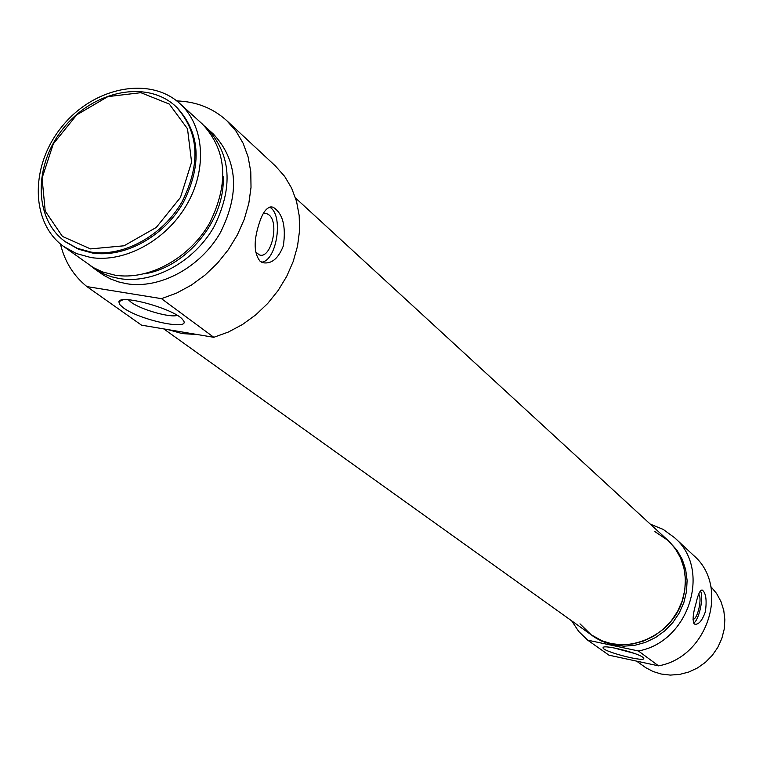 <?xml version="1.0" encoding="UTF-8"?>
<svg xmlns="http://www.w3.org/2000/svg" width="763" height="763" viewBox="0 0 763 763"><rect width="100%" height="100%" fill="white"/><g stroke="black" fill="none" stroke-linecap="round" stroke-linejoin="round"><path stroke-width="1.14" d="M90.511 248.91L62.413 236.416L45.217 211.074L42.07 178.075L53.324 143.835L76.739 114.851L107.879 96.615L140.859 92.685L169.31 104.073L187.517 128.823L191.58 162.195L180.45 197.493L156.272 227.431L124.064 245.791L90.511 248.91M177.245 315.377C170.273 317.99 140.783 309.587 131.102 302.243L128.365 299.783M269.501 207.135C283.846 213.983 277.16 260.593 261.652 262.195M263.311 213.611L266.764 213.611L269.034 214.947C279.744 223.168 270.865 259.687 259.296 254.861L255.529 251.838M283.331 245.944C278.304 258.628 271.514 264.217 262.958 262.72L259.973 261.099C253.984 253.354 253.593 241.222 258.8 224.694C262.625 211.828 267.374 205.981 273.049 207.174C282.768 213.239 286.192 226.163 283.331 245.944M91.016 252.086C123.348 257.236 162.586 235.767 182.061 201.785C201.213 163.339 199.029 131.474 175.519 106.181C146.868 79.733 93.792 90.52 63.882 127.669C33.448 164.398 33.429 218.619 65.008 241.47L77.187 248.28L91.016 252.086M175.938 106.562L176.663 107.211C200.164 132.495 202.348 164.331 183.215 202.748C163.768 236.692 124.55 258.142 92.247 252.992L78.427 249.186L65.809 242.052M123.253 307.747C140.23 320.574 193.421 331.438 182.796 319.811C175.757 309.435 120.296 293.765 118.885 301.738L119.533 304.37L123.253 307.747M176.739 100.916C196.425 101.584 213.135 108.203 226.888 120.773L236.015 131.169L243.159 143.33L248.137 156.987L250.779 171.789L251.017 187.393L248.824 203.378L244.236 219.362L237.369 234.909L228.385 249.625L217.522 263.13L205.066 275.061L191.322 285.124L176.673 293.049L161.489 298.657L86.906 286.592C73.553 275.834 64.731 261.633 60.439 243.988M161.489 298.657L213.802 337.303L141.546 325.172L86.906 286.592M182.157 333.584L167.927 329.606L182.157 333.584L197.426 334.556L182.157 333.584M90.787 257.512L76.319 253.526L63.558 246.43C30.1 222.348 30.072 165.066 62.204 126.296C93.782 87.068 149.872 75.718 180.087 103.768C204.303 125.704 207.555 168.871 186.811 204.608C166.239 240.412 124.855 262.977 90.787 257.512M180.087 103.768L202.462 124.111C226.916 150.521 229.234 183.616 209.424 223.416C189.272 258.581 148.566 280.65 114.965 275.166L102.623 271.952L93.239 267.536L63.92 246.697M223.111 176.482C225.772 219.477 186.573 267.718 143.921 273.907M204.455 126.019L206.84 128.098C231.237 154.431 233.573 187.431 213.85 227.088C193.773 262.129 153.201 284.113 119.686 278.619L111.369 276.74L103.53 273.831L90.692 265.972M206.84 128.098L213.344 134.011C237.665 160.259 240.021 193.106 220.421 232.553C200.469 267.412 160.096 289.244 126.715 283.75L118.427 281.871L110.616 278.972L103.377 275.09L93.22 267.899M213.802 337.303L228.442 332.01L242.548 324.466L255.748 314.871L267.708 303.464L278.114 290.531L286.688 276.416L293.211 261.48L297.532 246.115L299.544 230.722L299.201 215.681L296.549 201.384L291.647 188.175L284.647 176.377L275.395 165.952M579.985 623.848L591.163 634.778C621.559 658.669 674.387 637.248 683.467 596.666C688.417 574.32 683.305 555.617 668.14 540.538L654.902 531.611M587.682 640.157L608.969 655.179L658.536 665.851C708.121 657.115 730.124 586.356 693.596 555.426L674.578 537.715C711.898 569.284 689.189 641.902 638.402 650.973L587.682 640.157L578.65 631.382L571.678 620.834M650.257 524.095L663.257 529.436L674.578 537.715M163.768 328.901L591.163 634.778L602.121 640.834L611.201 643.619L621.959 644.83L632.928 643.953L643.705 640.996L653.91 636.075L663.171 629.341L671.144 621.053L677.554 611.506L682.17 601.034L684.812 590.018L685.412 578.869L683.944 567.968L680.472 557.715L675.141 548.463L668.14 540.538L676.857 550.037L682.189 559.269L685.651 569.503L687.11 580.376L686.519 591.506L683.877 602.493L679.28 612.947L672.89 622.474L664.926 630.743L655.694 637.448L645.508 642.36L634.759 645.307L623.81 646.185L611.525 644.621L601.139 640.92L591.439 634.978M636.571 661.12L645.784 667.701L653.128 671.526L661.111 674.006L670.295 675.093L679.642 674.416L688.827 672.012L697.525 667.93L705.432 662.341L712.26 655.407L717.792 647.396L721.808 638.574L724.192 629.265L724.85 619.775L723.772 610.457L720.997 601.616L716.638 593.557L710.839 586.566M638.402 650.973L658.536 665.851M695.98 603.457C697.983 594.491 700.043 590.009 702.151 590.009C705.889 592.632 706.967 599.832 705.403 611.621C702.37 620.367 698.898 624.573 694.969 624.258L694.235 623.867C692.337 620.586 692.918 613.786 695.98 603.457M642.742 657.239C637.334 652.737 604.01 644.525 603.19 647.472C599.899 650.934 648.188 663.448 643.476 657.906L642.742 657.239M634.368 653.405L613.671 647.854M692.985 619.241C697.487 619.842 702.494 597.868 698.679 594.263M693.643 623.133C699.223 619.995 704.068 596.676 700.367 590.82M273.011 207.154L270.817 206.849M266.764 213.611L264.856 213.335M65.351 241.728L66.257 242.386M175.519 106.181L176.663 107.211M122.7 299.888L118.885 301.738M275.748 166.286L226.888 120.773M668.14 540.538L295.539 198.018M603.8 647.129L603.19 647.472"/></g></svg>
